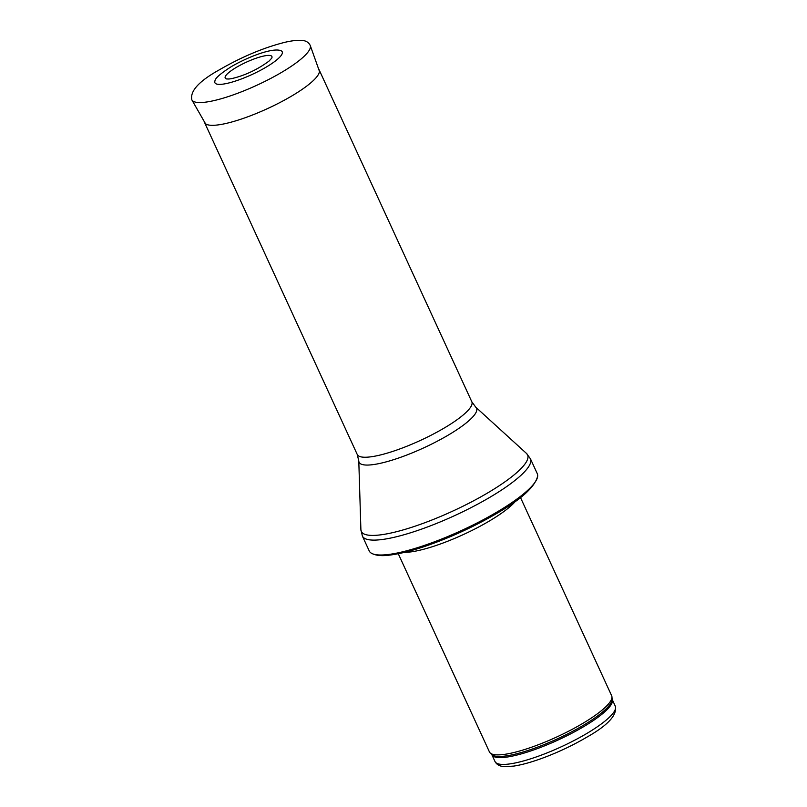<?xml version="1.0" encoding="UTF-8"?>
<svg xmlns="http://www.w3.org/2000/svg" width="807" height="807" viewBox="0 0 807 807"><rect width="100%" height="100%" fill="white"/><g stroke="black" fill="none" stroke-linecap="round" stroke-linejoin="round"><path stroke-width="1.21" d="M520.475 497.505L611.656 695.735A67.263 14.526 155.3 0 1 611.948 696.895A67.263 14.526 155.3 0 1 582.432 723.597A67.263 14.526 155.3 0 1 490.131 752.921A67.263 14.526 155.3 0 1 489.445 751.953L398.265 553.723M515.441 501.298A67.263 14.526 155.3 0 1 489.284 521.07A67.263 14.526 155.3 0 1 404.428 552.361M497.102 511.981A92.482 19.973 155.3 0 1 370.887 552.896A92.482 19.973 155.3 0 1 369.243 550.959L362.393 536.07A92.482 19.973 155.3 0 0 490.252 497.082A92.482 19.973 155.3 0 0 530.431 458.78L537.28 473.669A92.482 19.973 155.3 0 1 537.664 476.18A92.482 19.973 155.3 0 1 497.102 511.981M318.432 68.484L319.088 69.725A63.057 13.618 155.3 0 1 319.158 69.866A63.057 13.618 155.3 0 1 291.761 95.983A63.057 13.618 155.3 0 1 204.585 122.563A63.057 13.618 155.3 0 1 204.524 122.422L204.01 121.111M236.37 67.364A25.703 5.548 -24.7 0 0 235.987 67.586A25.703 5.548 -24.7 0 0 226.596 78.945L228.684 79.005C229.117 78.935 230.893 79.136 239.215 76.534C249.736 73.124 259.652 67.99 268.973 61.13L271.717 58.185A25.703 5.548 -24.7 0 0 261.67 56.53A25.703 5.548 -24.7 0 0 236.37 67.364M214.985 80.841A37.041 7.999 -24.7 0 0 251.905 74.557A37.041 7.999 -24.7 0 0 280.715 50.609C272.695 47.593 248.859 56.429 231.407 66.588C220.604 73.487 215.126 78.239 214.985 80.841M586.548 733.624A66.204 14.294 155.3 0 1 495.004 761.526C496.779 764.814 500.088 766.519 504.95 766.65L513.746 766.095C522.21 764.814 532.368 761.939 544.231 757.501C559.271 751.791 573.424 745.043 586.689 737.255C607.863 725.332 617.405 714.982 615.307 706.196A66.204 14.294 155.3 0 1 586.548 733.624M615.307 706.196L612.18 699.397A66.204 14.294 155.3 0 1 583.421 726.814A66.204 14.294 155.3 0 1 491.877 754.727L495.004 761.526M612.18 699.397L612.11 699.155A66.456 14.355 155.3 0 1 582.957 725.543A66.456 14.355 155.3 0 1 491.745 754.515L491.877 754.727M475.747 407.172A64.641 13.961 155.3 0 1 448.45 434.993A64.641 13.961 155.3 0 1 389.075 461.059A64.641 13.961 155.3 0 1 358.792 460.968L357.249 454.482A63.057 13.618 155.3 0 0 444.435 427.902A63.057 13.618 155.3 0 0 471.823 401.785L475.747 407.172L526.507 453.443A91.534 19.772 155.3 0 1 487.842 492.825A91.534 19.772 155.3 0 1 403.762 529.745A91.534 19.772 155.3 0 1 360.89 529.614L362.393 536.07M310.251 45.505A65.155 14.072 155.3 0 1 256.838 85.26A65.155 14.072 155.3 0 1 191.884 99.947C189.796 91.161 199.057 81.063 219.645 69.654C242.15 56.682 263.939 47.563 284.992 42.287C291.307 40.824 296.532 40.179 300.688 40.35C305.429 40.36 308.617 42.085 310.251 45.505L319.441 71.298M612.11 699.155L611.948 696.895M491.745 754.515L490.131 752.921M370.887 552.896C375.255 555.579 381.711 556.295 390.265 555.034C399.667 553.834 411.035 551.01 424.371 546.551C449.509 537.976 473.638 526.931 496.759 513.434C521.292 499.311 534.93 486.893 537.664 476.18M526.507 453.443L530.431 458.78M358.792 460.968L360.89 529.614M471.823 401.785L319.158 69.866M357.249 454.482L204.585 122.563M191.884 99.947L205.492 123.713"/></g></svg>
